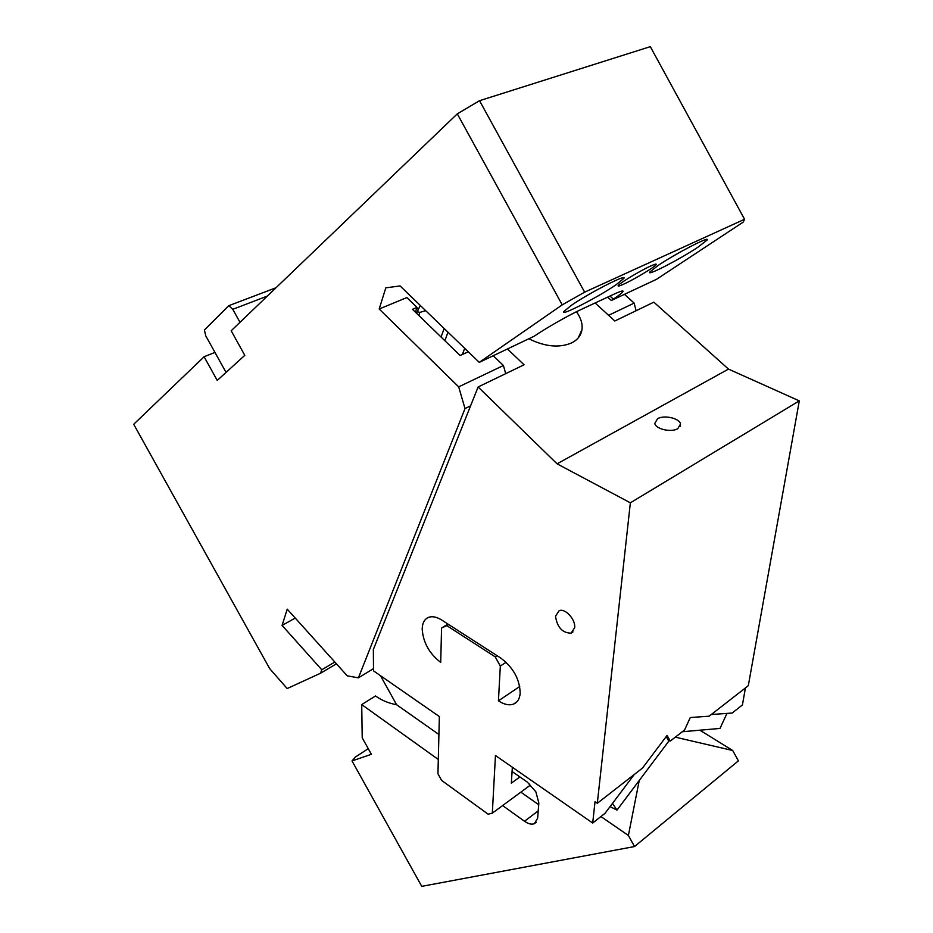 <?xml version="1.0" encoding="UTF-8"?>
<svg xmlns="http://www.w3.org/2000/svg" width="933" height="933" viewBox="0 0 933 933"><rect width="100%" height="100%" fill="white"/><g stroke="black" fill="none" stroke-linecap="round" stroke-linejoin="round"><path stroke-width="1.4" d="M470.594 405.832L465.019 408.561L458.674 386.857L379.183 309.01L406.846 297.58L417.004 307.4L415.395 312.158M608.608 315.307L634.16 303.108L636.084 310.724M267.351 296.076L232.784 309.313L228.783 305.697L204.374 329.99L205.796 335.903L214.952 352.394L204.105 356.744L133.699 424.282L269.707 668.658L287.177 688.542L320.532 673.241L321.78 669.789L334.83 662.045M232.784 309.313L239.991 322.317M226.054 372.407L214.952 352.394M457.298 113.849L479.539 100.694L584.641 292.157L562.226 304.858L457.298 113.849L231.174 330.772L244.796 355.333L217.249 380.431L204.105 356.744M276.051 287.726L228.783 305.697M379.183 309.01L385.819 287.842L400.082 285.941L479.27 362.377L534.247 336.183C544.429 329.069 568.745 315.121 580.629 309.721L614.136 294.117C619.99 291.399 622.987 290.455 623.116 291.283C622.649 292.495 619.407 295.108 613.378 299.12L609.984 296.053M418.894 308.158L416.398 309.208M607.64 297.149L611.325 300.484L656.575 279.282L743.263 222.077L744.569 219.267L650.313 46.65L479.539 100.694M611.325 300.484L613.378 299.12M584.641 292.157L744.569 219.267M479.27 362.377L562.226 304.858M615.733 284.997C598.076 297.172 560.78 316.334 563.637 311.704L571.066 305.546C588.443 293.359 627.442 273.346 623.874 278.372L615.733 284.997M698.094 247.093C680.565 258.873 646.919 276.343 649.671 272.156L658.01 265.532C675.329 253.741 710.468 235.513 707.121 240.014L698.094 247.093M623.967 284.029C619.769 285.953 617.809 286.513 618.078 285.72C618.392 283.877 639.898 270.85 650.651 266.033C654.721 264.179 656.599 263.666 656.284 264.459C655.736 266.453 634.673 279.177 623.967 284.029M336.416 663.806L320.532 673.241M321.78 669.789L282.093 625.413L287.224 609.156L347.251 675.842L358.412 677.836L465.019 408.561M295.248 618.078L282.093 625.413M416.538 313.266L420.293 305.453M417.098 311.622L419.838 312.38L418.789 315.447M425.716 310.689L419.838 312.38M373.503 668.634L358.412 677.836M458.674 386.857L503.412 365.503L505.709 373.643M634.16 303.108L624.445 294.338M503.412 365.503L493.3 355.8M417.004 307.4L412.468 309.313L460.144 355.508L468.284 351.776M462.395 354.482L464.716 348.336M447.992 332.183L444.878 340.72M595.102 302.98L614.824 320.987L653.835 302.164L728.486 369.095L557.083 463.829L478.116 386.973L524.054 364.791L507.587 349.105M478.116 386.973L373.352 649.508L373.527 670.862L439.361 716.567L437.95 773.772L441.624 780.408L488.134 814.182L492.321 813.156L529.664 785.644L529.781 784.093M576.454 311.727C580.886 317.896 582.717 323.891 581.959 329.699C581.014 335.53 577.515 339.962 571.462 342.994C559.275 348.091 545.187 346.749 529.209 338.971M492.321 813.156L495.458 755.508L592.7 823.034L595.021 801.692L597.318 803.266L642.475 768.092L667.107 735.379L670.221 741.094L684.589 729.968L690.268 717.547L709.15 716.182L748.301 685.708L799.301 400.875L728.486 369.095M682.28 731.74L719.996 728.44L726.959 713.407L732.16 713.034L742.411 704.951L745.444 687.924M597.318 803.266L630.358 502.817L557.083 463.829M555.532 616.177C557.129 627.279 562.319 632.947 571.078 633.169L574.658 627.769C575.778 619.57 565.246 608.001 559.147 610.683L555.532 616.177M495.225 656.867L446.825 625.646L441.566 628.002L440.714 662.407C429.273 653.555 423.104 642.417 422.194 628.994C422.392 622.778 424.608 618.859 428.865 617.238C432.574 616.06 436.866 617.005 441.764 620.072L500.753 658.057C513.267 667.515 519.739 679.224 520.182 693.172C519.704 698.875 517.442 702.537 513.395 704.158C509.068 705.616 504.077 704.508 498.432 700.846L500.321 666.069L495.225 656.867L497.067 655.677M630.358 502.817L799.301 400.875M657.543 418.73L654.803 423.384C655.514 429.11 671.398 432.749 677.848 428.62L680.507 424.037C679.76 418.287 664.051 414.684 657.543 418.73M512.345 767.241L511.331 783.172L519.891 776.944M634.253 774.507L604.992 813.343L592.7 823.034M448.668 624.515L446.825 625.646M441.566 628.002L447.992 624.084M519.716 686.513L498.432 700.846M506.118 662.29L500.321 666.069M610.054 806.613L616.993 810.089L668.786 741.175L667.946 739.659L670.221 741.094M612.468 803.418L616.993 810.089M666.244 736.534L667.946 739.659M699.878 730.201L732.708 750.505L675.294 737.163M368.255 748.663L355.38 757.048L352.021 760.943L421.751 886.35L634.522 846.546L738.4 760.85L732.708 750.505M352.021 760.943L371.381 754.296L362.214 737.793L361.724 704.59L375.544 695.96L376.151 696.391C381.982 700.508 388.804 703.284 396.607 704.73L380.489 675.702M639.245 780.478L628.399 835.467L634.522 846.546M600.922 816.55L628.399 835.467M512.077 771.498L527.308 782.111L535.857 791.814L538.842 802.94L537.641 818.229L534.271 823.711C531.553 824.725 528.3 823.897 524.498 821.25L502.607 805.576M438.3 759.474L361.724 704.59M538.703 804.712L520.836 792.152M438.918 734.504L396.607 704.73M441.064 337.035L444.155 328.486M711.308 714.503L726.959 713.407M511.96 773.177L513.208 772.291M524.498 821.25L538.213 810.882M623.547 277.766L623.874 278.372M578.25 337.874L581.959 329.699M573.014 631.886L571.078 633.169M517.034 701.674L513.395 704.158M680.215 426.311L680.507 424.037M534.271 823.711L536.242 822.218"/></g></svg>
